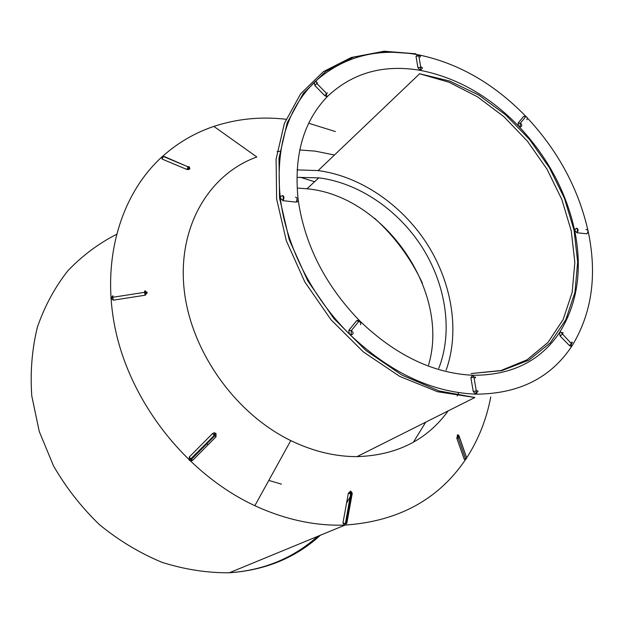<?xml version="1.0" encoding="UTF-8"?>
<svg xmlns="http://www.w3.org/2000/svg" width="624" height="624" viewBox="0 0 624 624"><rect width="100%" height="100%" fill="white"/><g stroke="black" fill="none" stroke-linecap="round" stroke-linejoin="round"><path stroke-width="0.94" d="M352.716 334.175L351.133 334.854L349.331 333.996L348.816 330.291L351.281 330.642C353.059 331.999 353.535 333.185 352.716 334.175M282.742 195.507C284.232 196.342 284.326 198.073 283.023 200.694L280.277 197.941C285.979 245.521 311.766 296.876 349.331 333.996C389.431 372.302 431.605 392.356 475.862 394.165L473.249 391.537L476.284 390.835C478.054 390.803 478.491 391.076 477.594 391.661L475.862 394.165C518.973 393.947 551.07 377.785 572.146 345.673L570.913 346.297L569.392 345.532L571.514 343.793C572.614 342.389 572.598 341.905 571.475 342.326M475.223 377.879C476.12 377.27 475.683 376.982 473.912 377.005L470.886 377.723L473.249 391.537M470.886 377.723L472.625 375.258C433.056 373.277 395.476 355.204 359.884 321.04C325.291 285.34 304.723 244.959 298.186 199.914L297.71 201.583L296.104 202.121C297.484 199.001 297.266 197.356 295.464 197.184M360.407 324.706C361.234 323.7 360.766 322.522 358.995 321.173L356.538 320.845L348.816 330.291M356.538 320.845L358.106 320.182L358.995 321.173L351.281 330.642L351.133 334.854M283.015 200.694L296.104 202.121L283.015 200.694C283.436 197.519 283.234 195.858 282.399 195.725L280.769 196.264L280.277 197.941C275.387 148.27 286.751 109.715 314.371 82.282L314.816 85.488L324.683 95.566L327.405 92.859M315.292 151.148L334.448 155.017M458.749 392.652L457.15 395.951M448.141 410.904C426.995 440.107 396.622 455.356 357.006 456.628C335.08 456.667 313.006 451.316 290.776 440.591C234.07 413.049 189.501 348.894 183.908 287.087C178.199 225.178 209.906 173.846 256.823 156.983L213.86 126.407C237.003 118.771 261.066 116.392 286.049 119.27M277.056 151.655L280.683 151.102M299.715 149.978L315.128 151.125M308.708 123.256L335.392 131.547M490.753 396.942C486.572 419.141 478.546 439.452 466.658 457.868M465.738 459.256C438.649 499.434 398.416 521.375 345.041 525.08M344.596 525.096C315.073 526.071 285.16 519.605 254.849 505.705C189.392 475.27 134.339 407.792 116.86 335.923C99.442 263.952 119.629 194.891 162.591 156.335M162.63 156.304C177.84 142.748 194.914 132.787 213.86 126.407M110.908 298.163L112.796 295.831M145.049 290.8L147.28 292.695L145.197 295.207L144.55 292.406L147.28 292.695M113.334 300.167L110.924 298.358L112.663 297.375L113.334 300.167L145.197 295.207M110.924 298.358L112.655 297.305L144.542 292.336L147.272 292.625M164.268 156.507L188.308 166.959L189.852 168.901L188.386 169.588L186.763 169.424L188.237 166.92M188.237 166.522L189.384 166.951L189.852 168.901M162.146 159.089L161.725 157.17L163.262 156.491L162.146 159.089L186.763 169.424M464.225 459.225L465.574 458.983L465.005 459.826L464.225 459.225L456.799 438.181L457.704 434.749L458.796 435.256L459.326 437.003L457.259 435.224M466.3 456.854L459.381 436.925M320.611 535.049C295.909 557.684 265.481 570.258 229.32 572.777L345.056 525.073L345.844 523.708L351.25 493.919L345.79 523.708L345.415 524.706L344.51 525.065L342.95 523.029L348.332 493.249L350.665 491.096L352.279 493.178L351.25 493.919L350.727 491.096M342.95 523.029L345.844 523.708L346.889 522.904L352.178 493.748M346.889 522.904L346.671 523.559M345.228 524.924L344.776 525.049M189.337 460.372L190.96 459.077L192.676 460.317L191.147 461.019L189.337 460.372L189.259 457.033L212.628 433.462L214.282 432.76L215.959 433.415L216.037 436.753L214.36 435.466L216.013 433.469M192.676 460.317L216.037 436.753M561.717 332.459L562.232 332.881C563.339 332.436 563.347 332.912 562.24 334.316L560.126 336.063L569.392 345.532M560.126 336.063L559.463 332.717L560.711 332.108L571.514 343.793L570.913 346.297M572.146 345.673C591.895 313.147 597.269 275.207 588.284 231.855L586.919 233.828C588.588 231.153 588.284 229.702 585.998 229.476M576.966 232.744L586.919 233.828L576.966 232.744L574.657 230.35L576.053 228.368C577.574 228.571 577.886 230.03 576.966 232.744L576.966 232.744C578.549 230.607 578.425 229.086 576.592 228.181M521.29 126.578L520.088 126.984L518.63 126.157L518.045 123.193L520.361 123.209L521.141 123.825L521.828 125.463L521.29 126.578M526.843 119.73L527.389 118.622L526.711 116.984L525.938 116.376L523.622 116.368L518.045 123.193M422.05 68.609L420.381 70.379L417.979 67.891L421.286 67.01L422.378 67.626L422.05 68.609M420.077 57.166L420.404 56.16L419.312 55.536L416.021 56.425L417.979 67.891M416.021 56.425L417.69 54.686C377.099 47.408 342.662 56.612 314.371 82.282M298.186 199.914C293.545 155.594 303.436 120.978 327.865 96.065L326.368 96.478L324.683 95.566M297.079 169.884L318.115 170.594C360.11 176.077 401.489 204.422 426.808 243.516C451.932 282.711 460.028 331.305 446.113 370.211M298.022 177.372L318.934 177.863C358.956 182.894 398.525 210.124 422.386 247.65C446.074 285.269 453.047 331.781 438.789 368.316M298.171 188.128L307.094 188.791C384.283 195.842 450.567 291.541 428.555 364.993M300.16 177.232L314.597 181.74M374.618 218.306C394.836 236.707 410.748 258.281 422.339 283.039M425.724 422.152L413.377 442.252M281.455 484.154L268.811 480.41M208.034 444.826L206.848 443.781M161.764 157.131L163.301 156.452L187.933 166.764L163.309 156.445M188.37 167.06L189.813 168.94M465.715 459.248L466.729 458.063L459.326 437.003L458.258 435.755M457.86 435.435L457.283 435.185M348.332 493.249L351.187 493.919L350.665 491.096M189.29 460.325L214.656 435.061L214.734 435.825L191.342 459.428L191.147 461.019M214.75 434.959L215.959 433.415M327.865 96.065C352.95 72.688 383.791 64.132 420.381 70.379C456.69 77.501 489.442 96.096 518.63 126.157C547.365 156.624 566.038 191.357 574.657 230.35C582.605 269.576 577.535 303.693 559.463 332.717C540.314 361.124 511.563 375.313 473.21 375.281M350.906 491.486L349.76 493.771M588.284 231.855C578.729 189.267 558.379 151.265 527.241 117.827M525.19 115.682C493.514 83.343 457.969 63.063 418.564 54.85M351.749 493.88L350.984 495.355M350.899 495.526L346.515 503.295M317.858 536.188C293.413 558.09 263.897 570.289 229.32 572.777C207.012 572.941 184.587 569.462 162.037 562.341C139.838 553.137 119.051 540.634 99.668 524.846C81.526 507.398 66.136 487.742 53.5 465.878L39.25 431.473L31.762 395.834C30.124 371.974 32.003 349.081 37.393 327.148C44.655 306.189 54.787 287.43 67.774 270.871C82.111 255.84 98.296 243.703 116.321 234.46M525.361 116.142L525.775 116.571M474.848 397.504L437.588 391.747L399.672 376.366L363.379 351.936L331.04 319.8L304.801 281.923L286.315 240.747L276.635 198.931L276.097 159.073L284.38 123.443L300.581 93.881L323.404 71.651L351.312 57.47L382.668 51.581L415.857 53.797L384.119 51.223L353.48 57.135L325.923 71.276L303.287 93.405L287.204 122.827L278.983 158.301L279.552 198.019L289.232 239.678L307.671 280.706L333.817 318.458L365.953 350.532L401.903 375.063L439.124 390.944L474.848 397.504L357.006 456.628M318.115 170.594L419.64 73.757L449.647 81.034L478.741 95.027L505.729 114.917L529.581 139.526L549.424 167.731L564.463 198.362L574.049 230.209L577.668 261.979L574.961 292.305L565.781 319.761L550.228 342.888L528.692 360.259L501.875 370.601L471.12 373.542L500.963 370.531L526.96 359.853L547.958 342.451L563.176 319.496L572.169 292.336L574.829 262.369L571.272 230.974L561.834 199.501L547.03 169.213L527.506 141.289L504.052 116.828L477.555 96.845L449.038 82.235L419.445 73.726M144.838 290.823L144.542 292.336L112.655 297.305L113.014 295.784M317.569 82.805L314.816 85.488M458.094 435.95L458.156 437.931L459.303 437.05L466.697 458.102L465.574 458.983L458.156 437.931L456.799 438.181M212.628 433.462L214.305 435.419L190.913 459.022L189.259 457.033M290.776 440.591L254.849 505.705M318.809 177.856L306.977 188.776M350.259 493.857L351.133 492.125M145.33 295.183L145.306 292.492M145.275 292.11L144.963 290.807M188.386 169.588L188.284 167.138M326.368 96.478L326.656 93.553L316.789 83.468C316.602 81.674 316.298 81.143 315.877 81.877M420.381 70.379L420.701 66.963L418.735 55.489L417.69 54.686M520.088 126.984L520.361 123.209L525.938 116.376L524.815 115.97M457.954 435.256L457.704 434.749M350.259 491.15L350.696 493.904L345.181 524.706M472.625 375.258L473.912 377.005L476.284 390.835L475.862 394.165M214.648 434.85L214.282 432.76"/></g></svg>
